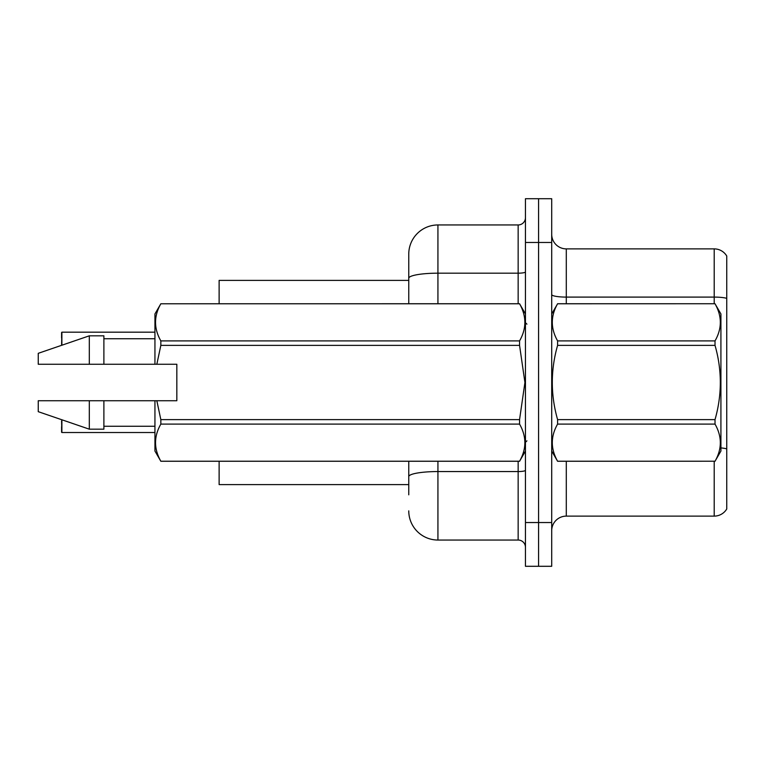 <?xml version="1.0" encoding="UTF-8"?>
<svg xmlns="http://www.w3.org/2000/svg" width="765" height="765" viewBox="0 0 765 765"><rect width="100%" height="100%" fill="white"/><g stroke="black" fill="none" stroke-linecap="round" stroke-linejoin="round"><path stroke-width="1.15" d="M219.125 484.608L408.759 484.608L219.125 484.608L219.125 461.266M408.759 278.24L408.759 254.133A29.175 29.175 0 0 1 437.934 224.958L437.934 273.182A29.175 5.068 180 0 0 408.759 278.24L408.759 303.734L408.759 278.24L408.759 280.392L219.125 280.392L219.125 303.734M726.75 457.766L726.75 504.451M551.708 530.7A14.583 14.583 0 0 1 566.291 516.117L714.204 516.117L714.204 461.266M538.579 522.533L538.579 566.291L551.708 566.291L551.708 522.533L538.579 522.533L538.579 566.291L525.45 566.291L525.45 522.533L538.579 522.533L538.579 242.467L538.579 522.533M525.45 522.533L525.45 198.709L538.579 198.709L538.579 242.467L538.579 198.709L551.708 198.709L551.708 522.533M726.75 256.026A14.583 14.583 0 0 0 714.204 248.883A14.583 14.583 0 0 1 726.75 256.026L726.75 508.974A14.583 14.583 0 0 1 714.204 516.117M726.75 298.34A14.583 2.534 180 0 0 714.204 297.097L714.204 248.883L566.291 248.883A14.583 14.583 0 0 1 551.708 234.3A14.583 14.583 0 0 0 566.291 248.883L566.291 303.734M408.759 494.821L408.759 461.266M437.934 461.266L437.934 540.042L518.154 540.042L518.154 461.266M437.934 224.958L518.154 224.958A7.296 7.296 0 0 0 525.45 217.671M408.759 481.692L408.759 476.624A29.175 5.068 180 0 1 437.934 471.556L518.154 471.556A7.296 1.262 0 0 0 525.45 470.293M408.759 254.133L408.759 270.179M525.45 547.329A7.296 7.296 0 0 0 518.154 540.042M437.934 540.042A29.175 29.175 0 0 1 408.759 510.867M61.879 419.775L61.879 432.521L61.592 420.865M61.592 345.321L61.879 332.182L154.941 332.182L61.879 332.182L61.879 345.225M61.592 338.015L61.592 332.479M551.708 313.946L557.599 303.772C550.542 316.098 550.542 328.472 557.599 340.903L715.017 340.903C722.084 328.577 722.084 316.203 715.017 303.772L720.917 313.946L720.917 451.054L715.017 461.266C722.084 448.902 722.084 436.528 715.017 424.097L557.599 424.097C550.542 436.423 550.542 448.797 557.599 461.228L715.017 461.228L557.599 461.266L551.708 451.054M715.017 340.903L715.017 345.369L557.599 345.369C550.542 370.059 550.542 394.817 557.599 419.631L557.599 424.097M557.599 419.631L715.017 419.631C722.084 394.817 722.084 370.059 715.017 345.369M715.017 419.631L715.017 424.097M557.599 303.734L715.017 303.734L557.599 303.772M557.599 340.903L557.599 345.369M156.835 364.264L176.83 364.264L176.83 400.736L156.835 400.736L160.841 419.631L519.559 419.631L524.924 382.5L519.559 345.369L160.841 345.369L156.835 364.264L154.941 364.264L154.941 313.946L160.841 303.772C153.775 316.098 153.775 328.472 160.841 340.903L519.559 340.903C526.616 328.577 526.616 316.203 519.559 303.772L160.841 303.772L519.559 303.734L525.45 313.946M519.559 419.631L519.559 424.097L160.841 424.097C153.775 436.423 153.775 448.797 160.841 461.228L519.559 461.228C526.616 448.902 526.616 436.528 519.559 424.097M156.835 400.736L154.941 400.736L154.941 451.054L160.841 461.266L519.559 461.266L525.45 451.054M160.841 419.631L160.841 424.097M154.941 400.736L103.887 400.736L103.887 429.175L89.304 429.175L89.304 400.736L38.25 400.736L38.25 411.675L89.304 429.175M103.887 400.736L89.304 400.736M38.25 400.736L57.547 400.736M519.559 340.903L519.559 345.369M160.841 340.903L160.841 345.369M89.304 335.825L89.304 364.264L38.25 364.264L38.25 353.325L89.304 335.825L103.887 335.825L103.887 364.264L154.941 364.264M89.304 364.264L103.887 364.264M61.879 432.521L154.941 432.521M61.592 432.235L61.592 426.698M566.291 461.266L566.291 516.117M714.204 303.734L714.204 297.097L566.291 297.097A14.583 2.534 0 0 1 551.708 294.563M726.75 448.873A14.583 2.534 180 0 0 720.917 447.917M551.708 242.467L525.45 242.467M437.934 303.734L437.934 273.182L518.154 273.182L518.154 224.958M518.154 303.734L518.154 273.182A7.296 1.262 0 0 0 525.45 271.91M526.913 324.15L525.45 322.696M103.887 426.258L154.941 426.258M103.887 338.742L154.941 338.742M526.913 440.85L525.45 442.304"/></g></svg>
